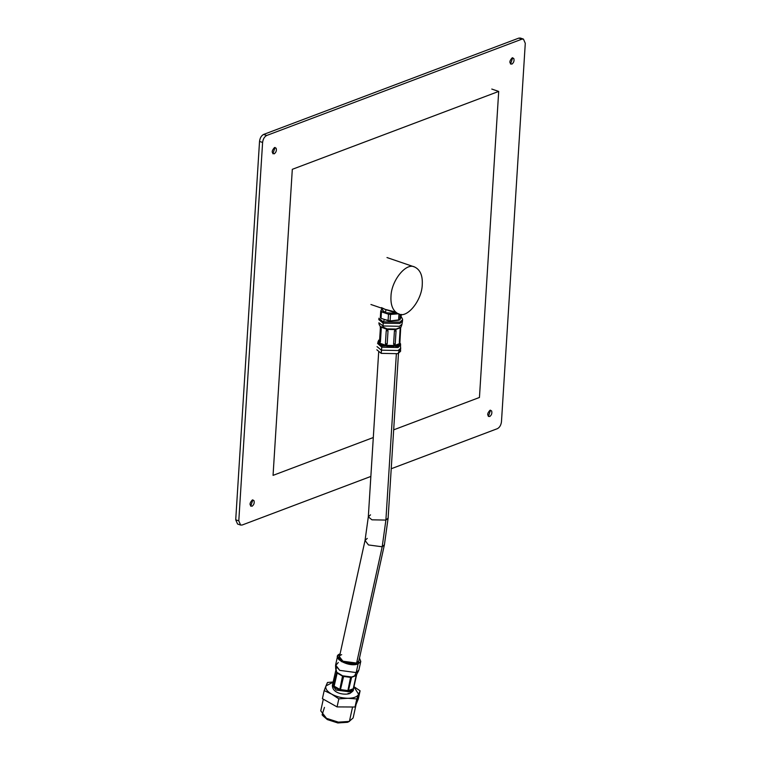 <?xml version="1.0" encoding="UTF-8"?>
<svg xmlns="http://www.w3.org/2000/svg" width="761" height="761" viewBox="0 0 761 761"><rect width="100%" height="100%" fill="white"/><g stroke="black" fill="none" stroke-linecap="round" stroke-linejoin="round"><path stroke-width="1.14" d="M380.728 311.097L381.451 311.81L381.042 318.298L384.562 319.506L383.192 321.827L384.562 319.506L390.098 320.933L399.877 319.772L398.583 320.257L398.992 313.77L398.583 320.257L390.098 320.933L390.507 314.436L398.992 313.77L388.49 314.217L388.081 320.704L390.098 320.933L390.507 314.436L388.49 314.217L388.081 320.704L381.042 318.298L381.451 311.81L388.49 314.217L380.728 311.097L380.319 317.584L381.042 318.298L380.319 317.584L380.728 311.097L382.165 308.015M399.877 319.772L400.219 314.341L399.877 319.772L400.6 318.241L399.877 319.772M401.466 314.407L400.6 318.241L401.466 314.407M383.192 321.827L399.915 322.15L402.588 319.744L399.915 322.15L383.192 321.827L378.816 318.25L383.192 321.827L383.116 323.14L383.192 321.827M378.731 319.563L383.116 323.14L378.731 319.563M378.873 322.797L383.125 325.984L383.116 323.14L383.125 325.984L378.873 322.797L379.054 324.053M380.49 326.983L380.253 326.364C378.959 324.405 378.702 323.511 379.482 323.672C378.702 323.511 378.959 324.405 380.253 326.364L380.357 328.295L381.242 328.923L380.567 326.983L380.357 328.295L379.539 343.335L380.424 341.908L379.539 341.28L379.539 343.335L386.036 345.332L385.532 345.96L382.032 345.922L377.979 341.965M400.048 344.001L399.839 341.67L399.306 342.269L399.744 344.333C398.954 346.265 397.366 346.864 394.978 346.141L394.559 345.494L395.244 343.801L393.599 344.02L394.426 345.513L394.055 346.265C391.592 347.644 389.09 347.596 386.54 346.122L386.188 345.351L387.197 343.896L385.408 343.611L386.036 345.332L379.606 343.135L380.424 341.908L381.242 328.923L380.614 327.211L387.292 328.961L386.227 330.626L388.015 330.911L387.149 329.218L386.227 330.626L385.408 343.611L386.036 345.332L385.532 345.96L382.032 345.922L381.784 347.206L382.032 345.922L379.672 343.953L385.532 345.96L379.672 343.953L379.492 342.907L379.168 343.601L378.398 340.909L379.168 343.601C377.741 343.725 377.485 342.821 378.398 340.909M395.568 329.37L394.417 331.035L396.053 330.816L395.568 329.37L394.417 331.035L393.599 344.02L394.426 345.513L386.188 345.351L387.197 343.896L388.015 330.911L387.244 329.047L395.14 329.028L387.625 328.885L395.14 329.028L394.94 329.57L387.187 329.427L394.94 329.57L400.828 327.097L395.568 329.37M380.471 326.764L383.211 327.144L383.125 325.984L383.211 327.144L387.292 328.961L386.655 329.275L395.14 329.028L395.749 329.066L394.94 329.57L400.828 327.097L400.124 329.285L399.306 342.269L399.791 343.515L394.559 345.494L395.244 343.801L396.053 330.816L395.568 329.57L400.8 327.591L400.124 329.285L401.589 325.575L400.124 329.285L399.306 342.269L400.657 328.685L399.839 343.468M376.828 349.784L381.213 353.361L381.784 347.206L377.57 343.42L381.784 347.206L398.079 347.52L400.666 344.876L398.079 347.52L381.784 347.206L381.413 350.193L398.136 350.517L400.8 348.11L398.136 350.517L381.413 350.193L381.213 353.361L397.936 353.684L400.6 351.278L400.476 343.62M381.413 350.193L377.028 346.616L381.413 350.193M381.213 353.361L397.936 353.684L399.81 349.641M396.338 354.16L385.894 520.086L388.12 518.089L385.894 520.086L396.338 354.16M378.664 352.21L368.314 516.843L371.958 519.82L385.894 520.086L371.958 519.82L368.314 516.843L370.531 514.836M341.689 654.669C333.213 657.485 348.957 666.332 356.614 663.059L382.193 546.788L368.476 544.952L365.033 540.462L368.476 544.952L382.193 546.788L385.894 520.086L382.193 546.788L384.419 544.724L382.193 546.788L356.614 663.059L358.84 660.995L384.419 544.724L388.12 518.089L398.479 353.456M356.662 674.512L358.65 670.698L356.196 672.581L358.108 663.896L341.641 661.699L337.523 656.305L335.611 664.981L339.739 670.374L356.196 672.581L358.108 663.896L360.781 661.423L359.468 658.132L358.108 663.896C348.919 667.835 330.027 657.209 340.196 653.832M368.314 516.843L365.033 540.462L339.454 656.733L342.897 661.223L356.614 663.059L357.689 658.189M339.416 657.342L338.902 659.673L339.416 657.342M337.523 656.305L340.091 653.87M338.284 662.508L335.553 665.618L339.739 670.374L356.196 672.581L354.693 675.711L356.196 672.581L358.869 670.099L360.781 661.423M336.59 668.015L335.991 668.795L336.704 672.22L342.583 675.787L351.658 677.005L356.129 675.311L356.7 674.455L353.247 688.743L351.163 690.902L350.916 692.034L353.323 689.799L350.916 692.034L351.163 690.902L349.099 691.074L352.771 689.685L351.163 690.902L348.462 690.55L353.247 688.743L352.771 689.685L349.099 691.074L348.462 690.55L351.658 677.005L350.631 677.071L347.891 690.588L346.911 691.216L341.213 690.455L340.462 689.59L343.687 676.139L342.583 675.787L339.853 689.39L338.873 689.704L334.488 687.24L334.136 686.184L337.247 672.781L336.704 672.22L333.347 686.032L332.842 683.311L335.877 670.089L333.185 682.322L333.841 685.87L333.185 682.322L333.347 686.032L332.842 683.311L332.386 685.195L336.096 690.046L350.916 692.034L336.096 690.046L332.386 685.195C332.062 693.347 344.181 695.335 349.727 693.556L350.916 692.034L349.727 693.556L348.1 693.376M334.792 682.969L335.04 681.837M353.513 688.734L356.7 674.455M335.991 668.795L336.733 672.705L333.841 685.87L333.347 686.032L332.842 683.311M336.704 672.22L336.733 672.705M335.734 669.3L335.553 665.618M356.091 675.235L351.354 677.385L356.091 675.235M351.354 677.385L356.138 675.578L353.247 688.743L348.462 690.55L351.354 677.385M344.143 676.034L350.783 677.423L343.363 676.424L350.326 676.862L344.143 676.034M343.363 676.424L350.783 677.423L347.891 690.588L340.462 689.59L343.363 676.424M346.911 691.216L341.213 690.455L340.462 689.59L347.891 690.588L346.911 691.216L341.213 690.455L346.911 691.216M337.465 672.743L342.745 676.234L337.465 672.743M337.037 673.019L342.745 676.234L339.853 689.39L334.136 686.184L337.037 673.019M338.873 689.704L334.488 687.24L334.136 686.184L339.853 689.39L338.873 689.704L334.488 687.24L338.873 689.704M353.846 686.641L358.583 694.279C357.28 696.876 353.741 698.208 347.948 698.284C342.012 698.141 336.571 696.753 331.644 694.118C327.002 691.369 325.118 688.638 325.974 685.927L333.232 682.113L325.974 685.927L324.186 690.608L331.644 694.118L338.835 698.845L347.948 698.284L356.795 698.95L360.105 690.817L353.846 686.631L360.105 690.817L358.326 698.883L360.105 690.817L358.583 694.279C357.28 696.876 353.741 698.208 347.948 698.284C342.012 698.141 336.571 696.753 331.644 694.118C327.002 691.369 325.118 688.638 325.974 685.927L327.487 682.474L324.186 690.608L322.407 698.674L337.066 706.912L338.835 698.845L331.644 694.118L324.186 690.608L322.407 698.674L337.066 706.912L355.026 707.017L356.795 698.95L347.948 698.284L338.835 698.845L337.066 706.912L355.026 707.017L358.326 698.883L355.026 707.017L358.583 694.279L353.846 686.641M333.261 681.989L327.487 682.474L333.261 681.989M323.311 699.178L320.752 710.841L326.488 718.336L338.36 722.141L349.404 721.409L352.571 707.007L349.404 721.409L338.36 722.141L326.488 718.336L322.103 714.902L324.471 707.388M322.103 714.902L327.363 719.602L337.808 722.95L347.53 722.303L349.404 721.409L347.53 722.303L337.808 722.95L327.363 719.602L322.911 715.759M349.09 721.514L353.123 717.956L356.119 704.315M382.517 308.462L382.412 310.098L385.656 312.752L385.856 309.603L385.656 312.752L396.833 313.361L385.656 312.752M353.437 688.486L356.481 674.864M365.033 540.462L367.259 538.398M401.275 316.785L402.579 319.22L402.502 321.056L399.839 323.463L383.116 323.14L399.839 323.463L402.502 321.056L401.96 324.253L399.411 326.288L383.125 325.984L399.411 326.288L401.96 324.253L401.551 325.708M378.693 340.129L379.492 342.907L378.693 340.129M380.424 341.908L381.242 328.923L380.357 328.295L379.539 341.28L380.424 341.908M387.197 343.896L388.015 330.911L386.227 330.626L385.408 343.611L387.197 343.896M395.244 343.801L396.053 330.816L394.417 331.035L393.599 344.02L395.244 343.801M386.617 328.723L380.757 326.716L383.211 327.144L386.655 329.275L380.586 326.821L386.617 328.723M399.744 344.333L394.978 346.141L394.559 345.494L399.791 343.515L399.744 344.333C398.954 346.265 397.366 346.864 394.978 346.141L399.744 344.333M386.188 345.351L394.426 345.513L394.055 346.265L386.54 346.122L386.188 345.351M386.54 346.122L394.055 346.265C391.592 347.644 389.09 347.596 386.54 346.122M491.787 89.056L498.702 91.425L479.449 397.47L393.675 429.841M498.702 91.425L292.31 169.323L273.056 475.368L373.299 437.527M390.983 296.381C391.297 280.666 406.07 262.269 414.64 267.006C420.205 269.717 422.745 275.577 422.26 284.585C421.946 300.3 407.173 318.697 398.593 313.96C393.037 311.249 390.498 305.389 390.983 296.381M381.47 307.606L385.199 309.366L395.378 311.972M240.619 525.061L237.546 524.015L235.72 519.792L259.53 141.413C259.977 137.969 261.346 135.639 263.629 134.431L518.802 38.117L520.381 38.05L523.454 39.096L521.875 39.172L266.702 135.477C264.419 136.685 263.049 139.016 262.602 142.459L238.792 520.847L240.619 525.061L242.198 524.995L370.854 476.434M510.545 64.067L512.705 57.75M272.885 153.77L275.044 147.453M250.711 506.189L252.871 499.872M488.372 416.486L490.531 410.169M391.221 468.747L497.371 428.681C499.654 427.473 501.023 425.142 501.47 421.699L525.28 43.32L523.454 39.096M512.153 57.855L513.789 58.492C514.436 60.775 513.789 62.659 511.858 64.152C509.128 63.22 509.233 61.127 512.153 57.855M274.493 147.558L276.129 148.195C276.776 150.478 276.129 152.362 274.198 153.855C271.477 152.923 271.572 150.821 274.493 147.558M252.319 499.967L253.955 500.605C254.602 502.888 253.955 504.781 252.024 506.265C249.304 505.342 249.399 503.24 252.319 499.967M489.979 410.265L491.616 410.902C492.262 413.194 491.616 415.078 489.684 416.562C486.964 415.639 487.059 413.537 489.979 410.265M521.875 39.172L518.802 38.117M263.629 134.431L266.702 135.477M262.602 142.459L259.53 141.413M235.72 519.792L238.792 520.847M349.727 693.556C352.628 691.54 353.827 690.294 353.323 689.799L353.599 688.515M414.64 267.006L386.988 257.551M398.593 313.96L370.94 304.505"/></g></svg>
